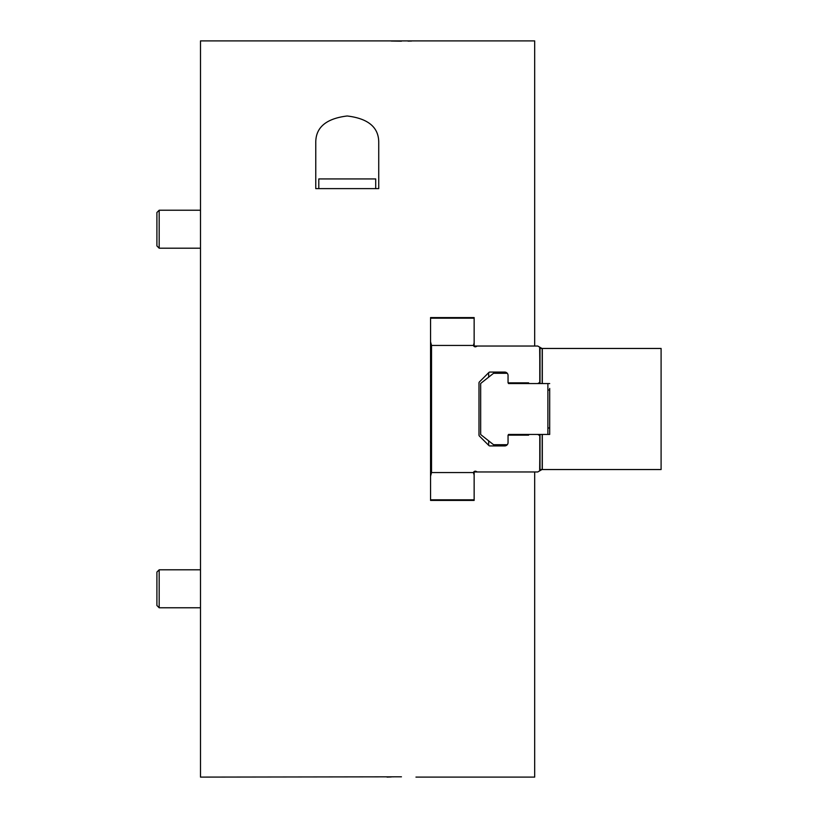 <?xml version="1.0" encoding="UTF-8"?>
<svg xmlns="http://www.w3.org/2000/svg" width="818" height="818" viewBox="0 0 818 818"><rect width="100%" height="100%" fill="white"/><g stroke="black" fill="none" stroke-linecap="round" stroke-linejoin="round"><path stroke-width="1.23" d="M415.953 777.1L534.686 777.1L534.686 471.966L474.143 471.966L474.143 500.422L430.554 500.422L430.554 317.578L474.143 317.578L474.143 346.034L534.686 346.034L534.686 40.9L200.492 40.9L200.492 777.1L401.444 776.814M391.26 41.043L401.444 41.186M408.039 41.125L411.597 41.043M391.26 776.957L387.037 777.1M378.734 188.621L315.768 188.621L315.768 142.843C315.554 127.536 326.024 118.579 347.19 115.982C368.437 118.549 378.949 127.506 378.734 142.843L378.734 188.621M525.003 435.156L525.003 434.43M525.003 383.57L525.003 382.844M454.041 500.422L454.041 499.818M454.041 318.182L454.041 317.578M456.464 500.422L456.464 499.818M456.464 318.182L456.464 317.578M156.903 605.494L156.903 572.079L159.183 569.798L159.183 607.774L156.903 605.494M156.903 245.921L156.903 212.506L159.183 210.226L159.183 248.202L156.903 245.921L159.183 248.202L200.492 248.202L159.183 248.202M375.707 188.621L375.707 178.938L318.795 178.938L318.795 188.621M523.244 383.325L524.512 382.844M523.244 434.675L524.512 435.156M508.53 435.156L508.53 434.43L528.632 434.43L528.632 435.156L508.05 435.156L508.05 442.538A3.395 3.395 0 0 1 504.655 445.933L489.88 445.933A1.452 1.452 0 0 1 488.857 445.503L479.409 436.066A1.452 1.452 0 0 1 478.99 435.033L478.99 382.967A1.452 1.452 0 0 1 479.409 381.934L488.857 372.497A1.452 1.452 0 0 1 489.88 372.067L504.655 372.067A3.395 3.395 0 0 1 508.05 375.462L508.05 382.844L528.632 382.844L528.632 383.57L508.53 383.57L508.53 382.844M488.673 372.671L488.673 377.139M488.673 440.861L488.673 445.329M430.554 341.812L431.526 345.431L431.526 472.569L430.554 476.188M474.143 342.885L473.448 345.431L431.526 345.431M430.554 318.182L474.143 318.182M431.526 472.569L473.448 472.569L474.143 475.115M474.143 499.818L430.554 499.818M534.686 346.034L537.763 346.034L539.655 347.129L540.013 382.272M539.655 347.129L541.956 348.458M540.013 435.728L539.655 470.871L541.956 469.542M539.655 435.524L537.763 434.43L542.314 434.43L542.314 469.542L540.013 469.542L540.013 434.43M540.013 383.57L540.013 348.458L542.314 348.458L542.314 383.57L537.763 383.57L539.655 382.476M534.686 471.966L537.763 471.966L539.655 470.871M473.448 472.569A1.933 1.933 0 0 1 476.188 471.403L477.293 471.966M473.448 345.431A1.933 1.933 0 0 0 476.188 346.597L477.293 346.034M537.763 383.57L528.632 383.57M528.632 434.43L537.763 434.43M542.314 434.43L549.696 434.43L549.696 388.417M547.886 434.43L547.886 383.57M507.252 373.284L493.561 373.284L480.677 383.448L480.677 434.552L493.561 444.716L507.252 444.716M542.314 348.458L661.097 348.458L661.097 469.542L542.314 469.542M549.696 383.57L542.314 383.57M539.778 347.2L539.778 382.405M539.778 435.595L539.778 470.8M542.191 348.458L542.191 383.57M542.191 434.43L542.191 469.542M200.492 569.798L159.183 569.798L156.903 572.079M200.492 607.774L159.183 607.774M200.492 210.226L159.183 210.226M549.696 390.012L547.886 390.012M549.696 427.988L547.886 427.988"/></g></svg>
